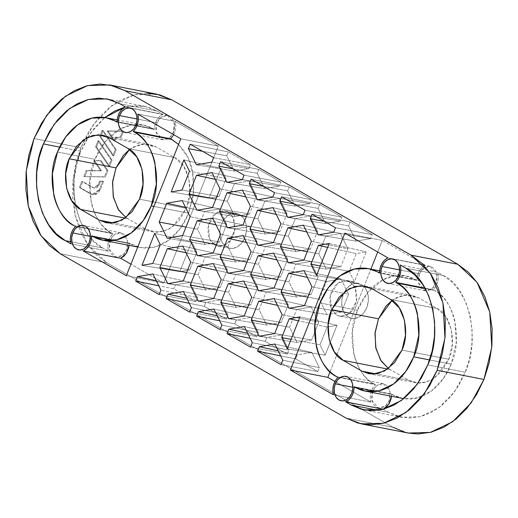 <?xml version="1.0" encoding="UTF-8"?>
<svg xmlns="http://www.w3.org/2000/svg" width="518" height="518" viewBox="0 0 518 518"><rect width="100%" height="100%" fill="white"/><g stroke="black" fill="none" stroke-linecap="round" stroke-linejoin="round"><path stroke-width="0.39" stroke-dasharray="2.59 1.94" d="M146.989 93.188L133.864 94.898L120.947 99.929L108.748 108.087L97.727 119.069L88.306 132.44L80.853 147.695L75.654 164.238L72.902 181.442L72.708 198.647L75.084 215.19L79.927 230.432L87.056 243.784L96.206 254.746L107.012 262.879L392.929 427.279L346.121 418.123L392.929 427.279L107.012 262.879L87.723 244.761L75.084 215.19L73.032 180.057L80.853 147.695L93.583 124.372L112.238 105.381L134.46 94.749L156.514 94.101M404.985 432.284L408.067 433.009M83.774 176.573L86.189 170.513L100.596 170.662L93.693 160.548L100.291 160.612L106.961 170.383L104.409 176.793L83.774 176.573L105.342 176.975L107.893 170.564L101.224 160.8L94.626 160.729L101.534 170.843L87.121 170.694L84.712 176.755L87.121 170.694L101.534 170.843L94.626 160.729L101.224 160.8L107.893 170.564L105.342 176.975L83.774 176.573L105.342 176.975L104.409 176.793L106.961 170.383L107.893 170.564L106.961 170.383L100.291 160.612L101.224 160.8L93.693 160.548L94.626 160.729L93.693 160.548L100.596 170.662L101.534 170.843L86.189 170.513L87.121 170.694L86.189 170.513L83.774 176.573M99.754 136.428L102.163 130.368L115.255 149.54L112.84 155.601L99.754 136.428L100.686 136.61L113.779 155.782L116.187 149.721L103.101 130.549L100.686 136.61L103.101 130.549L116.187 149.721L113.779 155.782L100.686 136.61L99.754 136.428L112.84 155.601L113.779 155.782L112.84 155.601L115.255 149.54L116.187 149.721L115.255 149.54L102.163 130.368L103.101 130.549L102.163 130.368L99.754 136.428M174.806 157.647L183.586 166.051L188.856 178.632L189.815 193.479L186.318 208.327L178.891 220.927L168.674 229.344L157.219 232.31L146.264 229.37L125.952 217.605L127.519 218.59L125.22 218.136L127.519 218.59L146.264 229.37L113.436 222.947L146.264 229.37L153.024 231.909L162.73 231.624L172.507 226.949L186.318 208.327L139.51 199.177L186.318 208.327C194.528 191.252 188.202 163.377 174.806 157.647L127.998 148.491L174.806 157.647L156.06 146.866L109.246 137.71L156.06 146.866L174.806 157.647M129.558 149.469L133.65 146.885L145.105 143.926L156.06 146.866L149.301 144.328L139.459 144.645L129.565 149.475M349.941 282.025L354.001 285.91L356.436 291.731L356.883 298.601L355.264 305.465L351.826 311.292L347.105 315.184L341.802 316.556L336.739 315.197L332.679 311.312L330.244 305.49L329.798 298.627L331.416 291.757L334.848 285.93L339.575 282.038L344.871 280.665L349.941 282.025L355.206 288.073L356.475 301.405L349.164 313.863L340.119 316.42L336.739 315.197L331.397 308.981L330.322 295.279L338.034 282.977L347.066 280.905L349.941 282.025L361.525 284.602L349.941 282.025M228.069 211.959L232.129 215.844L234.57 221.665L235.01 228.529L233.391 235.399L229.96 241.226L225.233 245.118L219.936 246.49L214.873 245.131L210.813 241.246L208.372 235.425L207.932 228.555L209.55 221.691L212.982 215.864L217.709 211.972L223.005 210.599L228.069 211.959L233.333 218L234.602 231.332L227.292 243.79L218.253 246.348L214.873 245.131L209.525 238.915L208.456 225.213L216.168 212.911L225.201 210.839L228.069 211.959L239.659 214.53L228.069 211.959M437.289 308.566L446.069 316.971L451.34 329.552L452.298 344.399L448.802 359.252L441.375 371.846L431.157 380.264L419.703 383.229L408.747 380.29L388.435 368.525L390.002 369.509L387.704 369.062L390.002 369.509L408.747 380.29L375.919 373.866L408.747 380.29L415.514 382.828L425.213 382.549L434.99 377.868L448.802 359.252L401.994 350.097L448.802 359.252C457.012 342.171 450.686 314.296 437.289 308.566L390.481 299.41L437.289 308.566L418.544 297.785L371.736 288.63L418.544 297.785L437.289 308.566M392.042 300.395L396.134 297.811L407.588 294.846L418.544 297.785L411.784 295.247L401.942 295.564L392.048 300.395M122.52 131.274L107.122 130.937L113.915 140.883L115.41 137.115L113.915 140.883L107.122 130.937L122.591 131.106L120.176 137.166L116.349 137.296L121.115 137.348L123.524 131.287L108.055 131.125L114.847 141.064L116.349 137.296L121.115 137.348L123.524 131.287L108.055 131.125L114.847 141.064L116.349 137.296L115.41 137.115L121.115 137.348L120.176 137.166L122.591 131.106L123.524 131.287L122.287 131.099M95.603 146.847L98.019 140.786L111.105 159.958L108.696 166.025L95.603 146.847L96.542 147.034L109.628 166.207L112.043 160.146L98.951 140.974L96.542 147.034L98.951 140.974L112.043 160.146L109.628 166.207L96.542 147.034L95.603 146.847L108.696 166.025L109.628 166.207L108.696 166.025L111.105 159.958L112.043 160.146L111.105 159.958L98.019 140.786L98.951 140.974L98.019 140.786L95.603 146.847M90.656 193.972L79.422 187.51L81.863 181.384L92.521 187.51L94.114 187.937L95.778 187.51L97.267 186.286L99.67 181.119L102.674 181.151L99.398 189.381L97.779 192.133L95.545 193.972L93.046 194.613L90.656 193.972L92.133 194.528L99.398 189.381L100.337 189.569L99.398 189.381L102.674 181.151L103.606 181.332L100.609 181.3L99.281 184.635L98.349 184.453L99.281 184.635L100.609 181.3L103.606 181.332L100.337 189.569L103.606 181.332L99.67 181.119L100.609 181.3L99.67 181.119L98.349 184.453L93.505 187.879L82.796 181.565L80.361 187.697L91.595 194.159L90.656 193.972L93.072 194.71L100.337 189.569L98.711 192.314L96.484 194.153L93.985 194.8L91.595 194.159L80.361 187.697L82.796 181.565L93.46 187.697L81.863 181.384L82.796 181.565L81.863 181.384L79.422 187.51L90.656 193.972M337.037 325.278L325.142 355.167L287.276 348.899L325.142 355.167L337.037 325.278L327.078 326.994L320.007 344.768L325.142 355.167L320.007 344.768L291.077 339.348L320.007 344.768L327.078 326.994L298.459 320.784L327.078 326.994L337.037 325.278L300.006 316.899L337.037 325.278M312.056 214.258L350.155 221.957L372.287 234.68L335.489 227.732L372.287 234.68L350.155 221.957L348.588 225.9L356.119 241.148L370.713 238.623L372.287 234.68L370.713 238.623L333.715 232.2L370.713 238.623L356.119 241.148L318.253 234.874L356.119 241.148L348.588 225.9L324.443 221.38L348.588 225.9L350.155 221.957L312.056 214.258M281.591 196.743L319.69 204.442L341.815 217.165L305.024 210.217L341.815 217.165L319.69 204.442L318.123 208.385L325.647 223.634L340.248 221.108L341.815 217.165L340.248 221.108L303.244 214.685L340.248 221.108L325.647 223.634L287.781 217.359L325.647 223.634L318.123 208.385L293.971 203.865L318.123 208.385L319.69 204.442L281.591 196.743M251.12 179.222L289.225 186.927L311.35 199.644L274.559 192.696L311.35 199.644L289.225 186.927L287.652 190.87L295.182 206.112L309.783 203.587L311.35 199.644L309.783 203.587L272.779 197.17L309.783 203.587L295.182 206.112L257.316 199.838L295.182 206.112L287.652 190.87L263.507 186.344L287.652 190.87L289.225 186.927L251.12 179.222M220.655 161.707L258.754 169.405L280.885 182.129L244.088 175.181L280.885 182.129L258.754 169.405L257.187 173.349L264.717 188.597L279.312 186.072L280.885 182.129L279.312 186.072L242.314 179.649L279.312 186.072L264.717 188.597L226.852 182.323L264.717 188.597L257.187 173.349L233.042 168.829L257.187 173.349L258.754 169.405L220.655 161.707M228.289 151.891L250.414 164.614L213.623 157.666L250.414 164.614L228.289 151.891L226.722 155.834L234.246 171.076L248.847 168.557L250.414 164.614L248.847 168.557L211.843 162.134L248.847 168.557L234.246 171.076L196.38 164.808L234.246 171.076L226.722 155.834L202.57 151.308L226.722 155.834L228.289 151.891L190.19 144.185L228.289 151.891M141.971 265.352L179.837 271.626L191.731 241.731L154.707 233.353L191.731 241.731L179.837 271.626L189.795 269.904L196.866 252.13L191.731 241.731L196.866 252.13L160.282 244.658L196.866 252.13L189.795 269.904L152.797 263.481L189.795 269.904L179.837 271.626L141.971 265.352M317.793 371.607L295.668 358.883L280.639 355.847L295.668 358.883L317.793 371.607L319.366 367.663L311.836 352.415L297.241 354.94L295.668 358.883L297.241 354.94L278.14 350.796L297.241 354.94L311.836 352.415L274.805 344.036L311.836 352.415L319.366 367.663L282.783 360.185L319.366 367.663L317.793 371.607L281.002 364.659L317.793 371.607M287.328 354.085L265.203 341.362L250.168 338.325L265.203 341.362L287.328 354.085L288.895 350.142L281.371 334.9L266.77 337.419L265.203 341.362L266.77 337.419L247.675 333.275L266.77 337.419L281.371 334.9L244.341 326.521L281.371 334.9L288.895 350.142L252.311 342.67L288.895 350.142L287.328 354.085L250.537 347.138L287.328 354.085M256.863 336.57L234.738 323.847L219.703 320.81L234.738 323.847L256.863 336.57L258.43 332.627L250.906 317.379L236.305 319.904L234.738 323.847L236.305 319.904L217.21 315.76L236.305 319.904L250.906 317.379L213.876 309.006L250.906 317.379L258.43 332.627L221.846 325.155L258.43 332.627L256.863 336.57L220.072 329.623L256.863 336.57M226.398 319.049L204.267 306.332L189.238 303.289L204.267 306.332L226.398 319.049L227.965 315.106L220.435 299.864L205.84 302.389L204.267 306.332L205.84 302.389L186.745 298.238L205.84 302.389L220.435 299.864L183.411 291.485L220.435 299.864L227.965 315.106L191.382 307.634L227.965 315.106L226.398 319.049L189.601 312.101L226.398 319.049M159.136 294.587L195.927 301.534L173.802 288.811L158.767 285.774L173.802 288.811L195.927 301.534L197.5 297.591L189.97 282.342L175.369 284.868L173.802 288.811L175.369 284.868L156.274 280.724L175.369 284.868L189.97 282.342L152.939 273.97L189.97 282.342L197.5 297.591L160.917 290.119L197.5 297.591L195.927 301.534L159.136 294.587M349.216 271.361L354.351 281.766L366.252 251.871L356.287 253.593L349.216 271.361L354.351 281.766L316.485 275.492L354.351 281.766L366.252 251.871L356.287 253.593L327.674 247.377L356.287 253.593L349.216 271.361L320.286 265.941L349.216 271.361M34.046 138.539L80.853 147.695L34.046 138.539M60.205 253.723L107.012 262.879L60.205 253.723M408.294 433.048L392.929 427.279M343.324 294.166A17.787 13.196 -78.9 0 0 353.257 318.538A17.787 13.196 -78.9 0 0 367.754 304.506A17.787 13.196 -78.9 0 0 361.525 284.602A17.787 13.196 -78.9 0 0 357.465 283.307A17.787 13.196 -78.9 0 0 343.324 294.166L341.731 300.913L342.171 307.66L344.567 313.384L348.556 317.204L353.535 318.538L358.741 317.191L363.383 313.364L366.757 307.64L368.35 300.887L367.916 294.14L365.52 288.422L361.525 284.602L356.552 283.262L351.34 284.609L346.697 288.435L343.324 294.166M221.451 224.093A17.787 13.196 -78.9 0 0 231.391 248.465A17.787 13.196 -78.9 0 0 245.888 234.44A17.787 13.196 -78.9 0 0 239.659 214.53A17.787 13.196 -78.9 0 0 235.599 213.235A17.787 13.196 -78.9 0 0 221.451 224.093L219.865 230.847L220.299 237.594L222.695 243.311L226.683 247.131L231.663 248.472L236.875 247.125L241.517 243.292L244.891 237.568L246.484 230.821L246.044 224.067L243.648 218.35L239.659 214.53L234.68 213.196L229.474 214.543L224.831 218.369L221.451 224.093M329.221 243.492L366.252 251.871L329.221 243.492M171.18 191.945L209.045 198.219L220.946 168.324L183.916 159.945L220.946 168.324L209.045 198.219L219.01 196.497L226.081 178.723L220.946 168.324L226.081 178.723L189.497 171.251L226.081 178.723L219.01 196.497L182.006 190.074L219.01 196.497L209.045 198.219L171.18 191.945M246.419 242.353L265.514 246.503L258.443 264.271L246.931 262.114L258.443 264.271L265.974 279.519L228.108 273.245L265.974 279.519L280.568 276.994L243.57 270.571L280.568 276.994L287.645 259.22L251.062 251.748L287.645 259.22L280.115 243.978L243.084 235.599L280.115 243.978L265.514 246.503L246.419 242.353M215.954 224.838L235.049 228.982L227.978 246.756L216.466 244.6L227.978 246.756L235.502 261.998L197.636 255.724L235.502 261.998L250.103 259.473L213.099 253.056L250.103 259.473L257.174 241.705L220.59 234.233L257.174 241.705L249.65 226.457L212.62 218.084L249.65 226.457L235.049 228.982L215.954 224.838M185.489 207.317L204.584 211.467L197.507 229.234L186.001 227.078L197.507 229.234L205.037 244.483L167.172 238.209L205.037 244.483L219.638 241.958L182.634 235.535L219.638 241.958L226.709 224.19L190.125 216.712L226.709 224.19L219.179 208.942L182.155 200.563L219.179 208.942L204.584 211.467L185.489 207.317M276.89 259.874L295.985 264.018L288.908 281.786L277.402 279.636L288.908 281.786L296.438 297.034L258.573 290.76L296.438 297.034L311.04 294.509L274.035 288.086L311.04 294.509L318.11 276.741L281.527 269.269L318.11 276.741L310.58 261.493L273.549 253.121L310.58 261.493L295.985 264.018L276.89 259.874M307.355 277.389L326.45 281.533L319.379 299.307L307.867 297.151L319.379 299.307L326.903 314.555L289.038 308.281L326.903 314.555L341.504 312.03L304.5 305.607L341.504 312.03L348.575 294.256L311.991 286.784L348.575 294.256L341.051 279.014L304.021 270.636L341.051 279.014L326.45 281.533L307.355 277.389M216.582 270.299L235.677 274.443L228.606 292.217L217.094 290.061L228.606 292.217L236.13 307.459L198.264 301.191L236.13 307.459L250.731 304.94L213.727 298.517L250.731 304.94L257.802 287.166L221.218 279.694L257.802 287.166L250.278 271.918L213.248 263.545L250.278 271.918L235.677 274.443L216.582 270.299M186.111 252.784L205.206 256.928L198.135 274.695L186.629 272.539L198.135 274.695L205.665 289.944L167.8 283.67L205.665 289.944L220.267 287.419L183.262 280.996L220.267 287.419L227.337 269.651L190.754 262.173L227.337 269.651L219.807 254.403L182.776 246.024L219.807 254.403L205.206 256.928L186.111 252.784M247.047 287.814L266.142 291.964L259.071 309.732L247.559 307.575L259.071 309.732L266.602 324.98L228.736 318.706L266.602 324.98L281.196 322.455L244.198 316.032L281.196 322.455L288.267 304.681L251.683 297.209L288.267 304.681L280.743 289.439L243.713 281.06L280.743 289.439L266.142 291.964L247.047 287.814M277.512 305.335L296.607 309.479L289.536 327.253L278.03 325.097L289.536 327.253L297.067 342.495L259.201 336.221L297.067 342.495L311.668 339.97L274.663 333.553L311.668 339.97L318.738 322.202L282.155 314.73L318.738 322.202L311.208 306.954L274.177 298.582L311.208 306.954L296.607 309.479L277.512 305.335M306.727 231.928L325.822 236.072L318.751 253.846L307.239 251.69L318.751 253.846L326.275 269.088L288.409 262.82L326.275 269.088L340.876 266.569L303.872 260.146L340.876 266.569L347.947 248.795L311.363 241.323L347.947 248.795L340.423 233.547L303.393 225.175L340.423 233.547L325.822 236.072L306.727 231.928M276.262 214.413L295.357 218.557L288.28 236.325L276.774 234.168L288.28 236.325L295.81 251.573L257.945 245.299L295.81 251.573L310.411 249.048L273.407 242.625L310.411 249.048L317.482 231.281L280.898 223.802L317.482 231.281L309.952 216.032L272.928 207.653L309.952 216.032L295.357 218.557L276.262 214.413M245.791 196.892L264.886 201.036L257.815 218.81L246.303 216.654L257.815 218.81L265.346 234.058L227.48 227.784L265.346 234.058L279.94 231.533L242.942 225.11L279.94 231.533L287.017 213.759L250.434 206.287L287.017 213.759L279.487 198.517L242.456 190.138L279.487 198.517L264.886 201.036L245.791 196.892M215.326 179.377L234.421 183.521L227.35 201.288L215.838 199.139L227.35 201.288L234.874 216.537L197.008 210.263L234.874 216.537L249.475 214.012L212.471 207.589L249.475 214.012L256.546 196.244L219.962 188.772L256.546 196.244L249.022 180.996L211.991 172.624L249.022 180.996L234.421 183.521L215.326 179.377M234.421 183.521L227.35 201.288L234.874 216.537L249.475 214.012L256.546 196.244L249.022 180.996L234.421 183.521M264.886 201.036L257.815 218.81L265.346 234.058L279.94 231.533L287.017 213.759L279.487 198.517L264.886 201.036M295.357 218.557L288.28 236.325L295.81 251.573L310.411 249.048L317.482 231.281L309.952 216.032L295.357 218.557M325.822 236.072L318.751 253.846L326.275 269.088L340.876 266.569L347.947 248.795L340.423 233.547L325.822 236.072M311.208 306.954L296.607 309.479L289.536 327.253L297.067 342.495L311.668 339.97L318.738 322.202L311.208 306.954M280.743 289.439L266.142 291.964L259.071 309.732L266.602 324.98L281.196 322.455L288.267 304.681L280.743 289.439M219.807 254.403L205.206 256.928L198.135 274.695L205.665 289.944L220.267 287.419L227.337 269.651L219.807 254.403M250.278 271.918L235.677 274.443L228.606 292.217L236.13 307.459L250.731 304.94L257.802 287.166L250.278 271.918M341.051 279.014L326.45 281.533L319.379 299.307L326.903 314.555L341.504 312.03L348.575 294.256L341.051 279.014M310.58 261.493L295.985 264.018L288.908 281.786L296.438 297.034L311.04 294.509L318.11 276.741L310.58 261.493M219.179 208.942L204.584 211.467L197.507 229.234L205.037 244.483L219.638 241.958L226.709 224.19L219.179 208.942M249.65 226.457L235.049 228.982L227.978 246.756L235.502 261.998L250.103 259.473L257.174 241.705L249.65 226.457M280.115 243.978L265.514 246.503L258.443 264.271L265.974 279.519L280.568 276.994L287.645 259.22L280.115 243.978M383.281 409.259L388.759 412.406L398.886 416.614L409.667 418.026L420.694 416.589L431.539 412.367L441.789 405.51L451.048 396.289L458.961 385.055L465.216 372.241L427.771 364.918L465.216 372.241L469.586 358.339L471.898 343.887L472.06 329.435L470.066 315.546L465.999 302.745L460.01 291.524L452.324 282.316L443.246 275.485L437.729 272.313C439.193 279.066 437.671 284.868 433.158 289.711L424.974 288.112L433.158 289.711L435.929 286.169L437.729 281.74L438.351 276.929L437.729 272.313L400.284 264.989L437.729 272.313L443.246 275.485L405.801 268.162L443.246 275.485C468.816 286.422 480.898 339.633 465.216 372.241L454.526 391.828L438.856 407.789L420.189 416.718L401.664 417.255L388.759 412.406L377.998 410.301L388.759 412.406L383.242 409.233M402.732 398.452L392.903 394.761L355.452 387.432L392.903 394.761C397.876 397.617 403.185 399.041 408.831 399.041C414.478 399.035 420.033 397.597 425.498 394.729C430.957 391.854 435.916 387.775 440.358 382.478C444.807 377.182 448.407 371.076 451.159 364.16L429.597 359.939L451.159 364.16L456.248 342.553L454.849 320.959C453.282 314.044 450.725 307.945 447.189 302.654C443.648 297.371 439.387 293.298 434.414 290.436L425.272 288.649L434.414 290.436L433.158 289.711L434.414 290.436C453.897 298.769 463.105 339.316 451.159 364.16L443.207 378.807L431.598 390.85L417.709 397.818L403.781 398.64M391.647 394.036L354.195 386.713L391.647 394.036L392.903 394.761L391.647 394.036L391.543 396.264L391.647 394.036M416.925 280.38L379.474 273.051L416.925 280.38L415.669 279.655L379.474 272.578L415.669 279.655C410.696 276.8 405.387 275.369 399.741 275.375C394.088 275.382 388.539 276.819 383.074 279.688C377.609 282.556 372.656 286.642 368.214 291.938C363.765 297.235 360.165 303.341 357.414 310.256L367.579 292.702L382.789 279.837L394.502 275.803L405.834 275.958L416.925 280.38C417.236 273.115 420.033 268.046 425.33 265.184L387.878 257.854L425.33 265.184L421.943 267.495L419.224 271.102L417.482 275.57L416.925 280.38M382.316 240.449L344.865 233.126L382.316 240.449L425.33 265.184L382.316 240.449L377.713 252.007L382.316 240.449M330.07 371.73L370.901 269.127L330.07 371.73M370.843 402.104L333.391 394.781L370.843 402.104L334.906 381.442L370.843 402.104C369.373 395.351 370.894 389.549 375.408 384.699L339.912 377.758L375.408 384.699L372.643 388.241L370.843 392.676L370.221 397.481L370.843 402.104M337.963 377.376L339.912 377.758L337.963 377.376M374.151 383.98L336.706 376.657L374.151 383.98L375.408 384.699L374.151 383.98C354.675 375.641 345.467 335.101 357.414 310.256L352.324 331.857L353.716 353.457C355.29 360.366 357.841 366.466 361.383 371.756C364.925 377.046 369.179 381.118 374.151 383.98M319.962 302.933L357.414 310.256L319.962 302.933M129.163 243.117L91.712 235.794L129.163 243.117L130.419 243.836L92.968 236.512L130.419 243.836C135.392 246.697 140.702 248.122 146.348 248.116C151.994 248.109 157.55 246.672 163.015 243.803C168.473 240.935 173.426 236.856 177.875 231.559C182.323 226.262 185.923 220.15 188.675 213.235L180.523 228.16L168.59 240.32L154.364 247.125L140.248 247.533L129.163 243.117L129.06 245.344L129.163 243.117M163.772 283.048L126.327 275.718L163.772 283.048L130.924 264.161L163.772 283.048L218.259 146.121L180.814 138.798L218.259 146.121L163.772 283.048M173.439 135.25L175.239 130.821L175.867 126.01L175.246 121.387L137.801 114.064L175.246 121.387L218.259 146.121L175.246 121.387L173.731 134.725M178.561 144.451L188.079 157.647L193.389 175.673L193.35 195.377L188.675 213.235L153.898 206.436L188.675 213.235L193.764 191.634L192.366 170.04C190.799 163.125 188.241 157.025 184.699 151.735L178.568 144.444M108.359 251.185L70.908 243.855L108.359 251.185L102.836 248.012L70.448 241.673L102.836 248.012C77.273 237.069 65.19 183.858 80.866 151.25L90.669 132.919L104.863 117.521L95.04 127.208L87.128 138.435L80.866 151.25L59.641 147.099L80.866 151.25L76.496 165.151L74.184 179.604L74.022 194.056L76.016 207.951L80.089 220.752L86.079 231.967L93.758 241.174L102.836 248.012L108.359 251.185C106.889 244.431 108.411 238.63 112.924 233.78L77.428 226.839L112.924 233.78L110.159 237.322L108.359 241.757L107.731 246.562L108.359 251.185M75.479 226.457L77.422 226.839L75.479 226.457M111.668 233.055L74.223 225.731L111.668 233.055L112.924 233.78L111.668 233.055C92.191 224.721 82.984 184.181 94.93 159.337L105.096 141.783L120.305 128.917L132.019 124.883L143.35 125.039L153.186 128.736L116.99 121.659L153.186 128.736C148.213 125.874 142.903 124.449 137.257 124.456C131.604 124.462 126.049 125.9 120.59 128.768C115.126 131.637 110.172 135.722 105.724 141.019C101.282 146.309 97.682 152.422 94.93 159.337L89.841 180.937L91.233 202.532C92.806 209.447 95.357 215.546 98.899 220.836C102.441 226.126 106.695 230.199 111.668 233.055M57.479 152.014L94.93 159.337L57.479 152.014M154.442 129.455L116.99 122.131L154.442 129.455L153.186 128.736L154.442 129.455C154.746 122.19 157.55 117.126 162.846 114.258L125.395 106.935L162.846 114.258L159.46 116.576L156.74 120.176L154.999 124.644L154.442 129.455M157.33 111.085L119.878 103.762L157.33 111.085L162.846 114.258L157.33 111.085L144.418 106.235L125.356 106.915L136.422 105.471L147.203 106.883L157.33 111.085M113.915 140.883L114.847 141.064L113.915 140.883M107.122 130.937L108.055 131.125L107.122 130.937M93.46 187.697L94.438 188.066L99.281 184.635L98.206 186.467L96.717 187.691L95.053 188.125L93.46 187.697M372.733 391.174L371.827 400.161L378.541 408.106L385.58 405.847L389.135 400.602L390.041 391.614L383.32 383.67L376.282 385.929L372.733 391.174L352.862 387.283L372.733 391.174L375.09 387.166L378.341 384.485L381.986 383.54L385.476 384.479L388.267 387.153L389.944 391.155L390.248 395.881L389.135 400.602L386.771 404.61L383.521 407.29L379.875 408.236L376.392 407.297L373.601 404.623L371.924 400.621L371.62 395.894L372.733 391.174M419.438 273.808L418.531 282.802L425.246 290.747L432.284 288.487L435.839 283.242L436.745 274.249L430.024 266.31L422.986 268.57L419.438 273.808L399.566 269.923L419.438 273.808L421.794 269.8L425.045 267.12L428.69 266.181L432.18 267.113L434.971 269.787L436.648 273.795L436.952 278.516L435.839 283.242L433.475 287.25L430.225 289.931L426.579 290.87L423.096 289.938L420.305 287.263L418.628 283.262L418.324 278.535L419.438 273.808M110.243 240.248L109.343 249.242L116.058 257.187L123.096 254.927L126.651 249.682L127.557 240.689L120.836 232.75L113.798 235.01L110.243 240.248L90.378 236.363L110.243 240.248L112.607 236.24L115.857 233.566L119.503 232.621L122.986 233.56L125.783 236.227L127.46 240.235L127.765 244.956L126.651 249.682L124.288 253.69L121.037 256.371L117.392 257.316L113.908 256.378L111.117 253.703L109.44 249.702L109.13 244.975L110.243 240.248M156.948 122.889L156.047 131.883L162.762 139.821L169.8 137.561L173.355 132.323L174.262 123.329L167.541 115.384L160.502 117.644L156.948 122.889L137.082 119.004L156.948 122.889L159.311 118.881L162.561 116.2L166.207 115.255L169.69 116.194L172.488 118.868L174.165 122.87L174.469 127.596L173.355 132.323L170.992 136.331L167.741 139.005L164.096 139.951L160.612 139.012L157.822 136.344L156.145 132.336L155.834 127.616L156.948 122.889M351.877 318.402L340.119 316.42M347.066 280.905L358.702 283.495M230.011 248.336L218.253 246.348M225.201 210.839L236.836 213.429M364.976 286.091L411.784 295.247M368.699 373.672L415.514 382.828M102.486 135.172L149.301 144.328M106.216 222.753L153.024 231.909M365.287 391.129L365.993 391.265M364.219 409.932L401.664 417.255M379.577 270.823L405.834 275.958M102.804 240.21L103.509 240.346M137.736 247.041L140.248 247.533M117.094 119.904L143.35 125.039M106.973 98.912L144.418 106.235M93.072 194.71L92.133 194.528M94.438 188.066L93.505 187.879M378.541 408.106L341.097 400.783M383.32 383.67L345.875 376.346M425.246 290.747L387.801 283.417M430.024 266.31L392.579 258.981M116.058 257.187L78.613 249.864M120.836 232.75L83.392 225.427M162.762 139.821L125.317 132.498M167.541 115.384L130.096 108.061"/><path stroke-width="0.78" d="M392.929 427.279L404.985 432.284M408.067 433.009L417.819 433.967L430.95 432.258L443.861 427.227L456.06 419.068L467.081 408.087L476.502 394.716L483.954 379.461L489.154 362.917L491.906 345.707L492.1 328.509L489.73 311.965L484.88 296.723L477.751 283.372L468.609 272.41L457.795 264.277L171.879 99.877L159.822 94.872L146.989 93.188M125.952 217.605L118.739 210.185L113.468 197.604L112.51 182.757L116.006 167.903L123.433 155.309L129.558 149.469L116.006 167.903L69.198 158.748L76.625 146.154L86.843 137.736L98.297 134.771L109.253 137.71L127.998 148.491L136.778 156.896L142.049 169.477L143.007 184.324L139.51 199.177L132.084 211.771L121.866 220.189L110.412 223.154L99.456 220.215L80.711 209.434L71.931 201.029L66.66 188.448L65.702 173.601L69.198 158.748L83.009 140.132L92.787 135.451L102.486 135.172L109.246 137.71L127.998 148.491C141.388 154.222 147.721 182.096 139.51 199.177L125.699 217.793L115.922 222.468L106.216 222.753L99.456 220.215L80.711 209.434L125.22 218.136L80.711 209.434C67.314 203.703 60.988 175.829 69.198 158.748L116.006 167.903L112.633 181.481L113.196 196.316L118.091 209.181L125.952 217.605M392.048 300.395L378.49 318.823L331.682 309.673L345.493 291.051L355.27 286.376L364.976 286.091L371.736 288.63L390.481 299.41C403.878 305.141 410.204 333.016 401.994 350.097L388.183 368.712L378.405 373.394L368.699 373.672L361.94 371.134L375.919 373.866L361.94 371.134L343.194 360.353L387.704 369.062L343.194 360.353C329.798 354.623 323.472 326.748 331.682 309.673L339.109 297.073L349.326 288.656L360.781 285.69L371.736 288.63L390.481 299.41L399.261 307.815L404.532 320.396L405.49 335.243L401.994 350.097L394.567 362.691L384.35 371.115L372.895 374.074L361.94 371.134L343.194 360.353L334.414 351.949L329.144 339.368L328.185 324.521L331.682 309.673L378.49 318.823L375.116 332.401L375.68 347.235L380.581 360.107L388.435 368.525L381.222 361.104L375.951 348.523L374.993 333.676L378.49 318.823L385.916 306.229L392.042 300.395M125.071 90.721L113.015 85.716L100.181 84.033L87.05 85.742L74.139 90.773L61.94 98.932L50.919 109.913L41.498 123.284L34.046 138.539L28.846 155.083L26.094 172.293L25.9 189.491L28.27 206.034L33.12 221.277L40.249 234.628L49.391 245.59L60.205 253.723L346.121 418.123L358.178 423.128L371.011 424.812L384.136 423.102L397.053 418.071L409.252 409.913L420.273 398.931L429.694 385.56L437.147 370.305L442.346 353.762L445.098 336.558L445.292 319.353L442.916 302.81L438.073 287.568L430.944 274.216L421.794 263.254L410.988 255.121L125.071 90.721L171.879 99.877L125.071 90.721L410.988 255.121L457.795 264.277L477.091 282.394L489.73 311.965L491.783 347.099L483.954 379.461L471.225 402.784L452.57 421.775L430.348 432.407L408.294 433.048L361.486 423.899L346.121 418.123L60.205 253.723L40.909 235.606L28.27 206.034L26.217 170.901L34.046 138.539L46.775 115.216L65.43 96.225L87.652 85.593L109.706 84.952L125.071 90.721M132.245 108.871L135.036 111.545L136.713 115.546L137.024 120.273L135.91 125L133.547 129.001L130.296 131.682L126.651 132.627L123.167 131.689L120.37 129.014L118.693 125.013L118.389 120.293L119.503 115.566L121.866 111.558L125.116 108.877L128.762 107.932L132.245 108.871A12.451 9.24 101.1 0 1 136.312 123.86A12.451 9.24 101.1 0 1 124.844 132.388A12.451 9.24 101.1 0 1 119.503 115.566A12.451 9.24 101.1 0 1 130.562 108.171A12.451 9.24 101.1 0 1 132.245 108.871M85.541 226.23L88.332 228.904L90.009 232.912L90.32 237.632L89.206 242.359L86.843 246.367L83.592 249.048L79.947 249.987L76.463 249.054L73.666 246.38L71.989 242.379L71.685 237.652L72.798 232.925L75.162 228.917L78.412 226.243L82.058 225.298L85.541 226.23A12.451 9.24 101.1 0 1 89.608 241.22A12.451 9.24 101.1 0 1 78.14 249.754A12.451 9.24 101.1 0 1 72.798 232.925A12.451 9.24 101.1 0 1 83.858 225.531A12.451 9.24 101.1 0 1 85.541 226.23M394.729 259.79L397.526 262.464L399.203 266.466L399.507 271.192L398.394 275.919L396.03 279.927L392.78 282.608L389.135 283.547L385.651 282.614L382.854 279.94L381.177 275.932L380.872 271.212L381.986 266.485L384.35 262.477L387.6 259.796L391.245 258.858L394.729 259.79A12.451 9.24 101.1 0 1 398.795 274.78A12.451 9.24 101.1 0 1 387.328 283.314A12.451 9.24 101.1 0 1 381.986 266.485A12.451 9.24 101.1 0 1 393.052 259.091A12.451 9.24 101.1 0 1 394.729 259.79M348.025 377.156L350.822 379.83L352.499 383.832L352.803 388.552L351.69 393.279L349.326 397.287L346.076 399.967L342.43 400.913L338.947 399.974L336.15 397.3L334.473 393.298L334.168 388.571L335.282 383.851L337.645 379.843L340.896 377.162L344.541 376.217L348.025 377.156A12.451 9.24 101.1 0 1 352.091 392.145A12.451 9.24 101.1 0 1 340.624 400.673A12.451 9.24 101.1 0 1 335.282 383.851A12.451 9.24 101.1 0 1 346.348 376.456A12.451 9.24 101.1 0 1 348.025 377.156M83.307 250.99L86.694 248.672L89.413 245.066L91.155 240.605L91.712 235.794L92.968 236.512C97.941 239.374 103.25 240.799 108.903 240.792C114.549 240.786 120.105 239.348 125.563 236.48C131.028 233.612 135.981 229.526 140.43 224.229C144.872 218.933 148.472 212.827 151.224 205.911L156.313 184.311L154.921 162.717C153.347 155.801 150.796 149.702 147.254 144.412C143.713 139.122 139.459 135.049 134.486 132.194L133.23 131.468L135.994 127.927L137.794 123.491L138.423 118.687L137.801 114.064L180.814 138.798L126.327 275.718L83.307 250.99L120.759 258.314L83.307 250.99C88.604 248.122 91.408 243.059 91.712 235.794L102.804 240.21L116.919 239.795L131.138 232.99L143.078 220.836L151.224 205.911L153.898 206.436L151.224 205.911C163.17 181.067 153.963 140.527 134.486 132.194L133.23 131.468L170.675 138.792L133.23 131.468C137.743 126.619 139.264 120.817 137.801 114.064L180.814 138.798L126.327 275.718L83.307 250.99M395.713 282.388L398.478 278.846L400.278 274.417L400.906 269.606L400.284 264.989L405.801 268.162L414.879 274.993L422.558 284.201L428.548 295.415L432.621 308.223L434.615 322.112L434.453 336.564L432.141 351.016L427.771 364.918L421.51 377.732L413.597 388.966L404.338 398.187L394.094 405.037L383.249 409.265L372.222 410.703L361.435 409.285L351.314 405.082L345.791 401.91L349.177 399.592L351.897 395.992L353.639 391.524L354.195 386.713L355.452 387.432C360.424 390.294 365.734 391.718 371.387 391.712C377.033 391.712 382.588 390.274 388.047 387.399C393.512 384.531 398.465 380.452 402.913 375.155C407.355 369.858 410.955 363.753 413.707 356.831L418.797 335.23L417.404 313.636C415.837 306.721 413.28 300.621 409.738 295.331C406.196 290.048 401.942 285.968 396.969 283.113L395.713 282.388L424.974 288.112L395.713 282.388C400.226 277.538 401.748 271.736 400.284 264.989L405.801 268.162C431.365 279.098 443.453 332.31 427.771 364.918L417.074 384.505L401.411 400.459L382.744 409.395L364.219 409.932L351.314 405.082L345.791 401.91L383.242 409.233L345.791 401.91C351.087 399.041 353.891 393.978 354.195 386.713L365.287 391.129L379.403 390.721L393.622 383.916L405.562 371.756L413.707 356.831L429.597 359.939L413.707 356.831C425.654 331.993 416.453 291.446 396.969 283.113L395.713 282.388M329.221 243.492L316.485 275.492L310.904 264.186L318.395 245.364L329.221 243.492L316.485 275.492L310.904 264.186L320.286 265.941L310.904 264.186L318.395 245.364L329.221 243.492M311.991 286.784L304.5 305.607L289.038 308.281L281.067 292.133L288.558 273.31L304.021 270.636L311.991 286.784L304.5 305.607L289.038 308.281L281.067 292.133L288.558 273.31L307.355 277.389L288.558 273.31L304.021 270.636L311.991 286.784M335.489 227.732L333.715 232.2L318.253 234.874L310.276 218.725L312.056 214.258L335.489 227.732L312.056 214.258L310.276 218.725L324.443 221.38L310.276 218.725L318.253 234.874L333.715 232.2L335.489 227.732M300.006 316.899L287.276 348.899L281.695 337.594L289.186 318.771L300.006 316.899L287.276 348.899L281.695 337.594L291.077 339.348L281.695 337.594L289.186 318.771L300.006 316.899M281.591 196.743L305.024 210.217L303.244 214.685L287.781 217.359L279.811 201.211L281.591 196.743L305.024 210.217L303.244 214.685L287.781 217.359L279.811 201.211L281.591 196.743M251.12 179.222L274.559 192.696L272.779 197.17L257.316 199.838L249.346 183.689L251.12 179.222L274.559 192.696L272.779 197.17L257.316 199.838L249.346 183.689L251.12 179.222M220.655 161.707L244.088 175.181L242.314 179.649L226.852 182.323L218.874 166.174L220.655 161.707L244.088 175.181L242.314 179.649L226.852 182.323L218.874 166.174L220.655 161.707M190.19 144.185L213.623 157.666L211.843 162.134L196.38 164.808L188.41 148.66L190.19 144.185L213.623 157.666L211.843 162.134L196.38 164.808L188.41 148.66L190.19 144.185M141.971 265.352L154.707 233.353L160.282 244.658L152.797 263.481L141.971 265.352L154.707 233.353L160.282 244.658L152.797 263.481L141.971 265.352M159.201 222.06L166.686 203.237L182.155 200.563L190.125 216.712L182.634 235.535L167.172 238.209L159.201 222.06L166.686 203.237L185.489 207.317L166.686 203.237L182.155 200.563L190.125 216.712L182.634 235.535L167.172 238.209L159.201 222.06L186.001 227.078L159.201 222.06M171.18 191.945L183.916 159.945L189.497 171.251L182.006 190.074L171.18 191.945L183.916 159.945L189.497 171.251L182.006 190.074L171.18 191.945M135.697 281.112L137.477 276.644L152.939 273.97L160.917 290.119L159.136 294.587L135.697 281.112L159.136 294.587L160.917 290.119L152.939 273.97L137.477 276.644L156.274 280.724L137.477 276.644L135.697 281.112L158.767 285.774L135.697 281.112M189.601 312.101L166.168 298.627L167.942 294.159L183.411 291.485L191.382 307.634L189.601 312.101L166.168 298.627L167.942 294.159L186.745 298.238L167.942 294.159L183.411 291.485L191.382 307.634L189.601 312.101M220.072 329.623L196.633 316.148L198.413 311.681L213.876 309.006L221.846 325.155L220.072 329.623L196.633 316.148L198.413 311.681L217.21 315.76L198.413 311.681L213.876 309.006L221.846 325.155L220.072 329.623M250.537 347.138L227.098 333.663L228.878 329.195L244.341 326.521L252.311 342.67L250.537 347.138L227.098 333.663L228.878 329.195L247.675 333.275L228.878 329.195L244.341 326.521L252.311 342.67L250.537 347.138M274.805 344.036L282.783 360.185L281.002 364.659L257.569 351.185L259.343 346.71L274.805 344.036L282.783 360.185L281.002 364.659L257.569 351.185L259.343 346.71L278.14 350.796L259.343 346.71L274.805 344.036M197.008 210.263L189.038 194.114L196.529 175.291L211.991 172.624L219.962 188.772L212.471 207.589L197.008 210.263L189.038 194.114L196.529 175.291L215.326 179.377L196.529 175.291L211.991 172.624L219.962 188.772L212.471 207.589L197.008 210.263M257.945 245.299L249.974 229.15L257.459 210.327L272.928 207.653L280.898 223.802L273.407 242.625L257.945 245.299L249.974 229.15L257.459 210.327L276.262 214.413L257.459 210.327L272.928 207.653L280.898 223.802L273.407 242.625L257.945 245.299M251.224 320.072L258.715 301.256L274.177 298.582L282.155 314.73L274.663 333.553L259.201 336.221L251.224 320.072L258.715 301.256L277.512 305.335L258.715 301.256L274.177 298.582L282.155 314.73L274.663 333.553L259.201 336.221L251.224 320.072L278.03 325.097L251.224 320.072M220.759 302.557L228.25 283.734L243.713 281.06L251.683 297.209L244.198 316.032L228.736 318.706L220.759 302.557L228.25 283.734L247.047 287.814L228.25 283.734L243.713 281.06L251.683 297.209L244.198 316.032L228.736 318.706L220.759 302.557L247.559 307.575L220.759 302.557M159.829 267.521L167.314 248.698L182.776 246.024L190.754 262.173L183.262 280.996L167.8 283.67L159.829 267.521L167.314 248.698L186.111 252.784L167.314 248.698L182.776 246.024L190.754 262.173L183.262 280.996L167.8 283.67L159.829 267.521L186.629 272.539L159.829 267.521M190.294 285.042L197.785 266.22L213.248 263.545L221.218 279.694L213.727 298.517L198.264 301.191L190.294 285.042L197.785 266.22L216.582 270.299L197.785 266.22L213.248 263.545L221.218 279.694L213.727 298.517L198.264 301.191L190.294 285.042L217.094 290.061L190.294 285.042M250.602 274.611L258.087 255.788L273.549 253.121L281.527 269.269L274.035 288.086L258.573 290.76L250.602 274.611L258.087 255.788L276.89 259.874L258.087 255.788L273.549 253.121L281.527 269.269L274.035 288.086L258.573 290.76L250.602 274.611L277.402 279.636L250.602 274.611M189.666 239.575L197.157 220.759L212.62 218.084L220.59 234.233L213.099 253.056L197.636 255.724L189.666 239.575L197.157 220.759L215.954 224.838L197.157 220.759L212.62 218.084L220.59 234.233L213.099 253.056L197.636 255.724L189.666 239.575L216.466 244.6L189.666 239.575M220.131 257.096L227.622 238.274L243.084 235.599L251.062 251.748L243.57 270.571L228.108 273.245L220.131 257.096L227.622 238.274L246.419 242.353L227.622 238.274L243.084 235.599L251.062 251.748L243.57 270.571L228.108 273.245L220.131 257.096L246.931 262.114L220.131 257.096M288.409 262.82L280.439 246.672L287.93 227.849L303.393 225.175L311.363 241.323L303.872 260.146L288.409 262.82L280.439 246.672L287.93 227.849L306.727 231.928L287.93 227.849L303.393 225.175L311.363 241.323L303.872 260.146L288.409 262.82M227.48 227.784L219.502 211.635L226.994 192.813L242.456 190.138L250.434 206.287L242.942 225.11L227.48 227.784L219.502 211.635L226.994 192.813L245.791 196.892L226.994 192.813L242.456 190.138L250.434 206.287L242.942 225.11L227.48 227.784M368.389 268.635L354.273 269.049L340.048 275.854L328.114 288.008L319.962 302.933C308.016 327.777 317.223 368.317 336.706 376.657L337.963 377.376C333.45 382.226 331.928 388.027 333.391 394.781L290.378 370.046L327.823 377.369L330.07 371.73L327.823 377.369L334.906 381.442L327.823 377.369L290.378 370.046L344.865 233.126L387.878 257.854L384.498 260.172L381.779 263.779L380.037 268.24L379.474 273.051L378.218 272.332C373.245 269.47 367.935 268.046 362.289 268.052C356.643 268.059 351.087 269.496 345.629 272.364C340.164 275.233 335.211 279.319 330.762 284.615C326.314 289.912 322.72 296.018 319.962 302.933L314.879 324.533L316.271 346.134C317.838 353.043 320.396 359.142 323.938 364.432C327.48 369.722 331.734 373.795 336.706 376.657L337.963 377.376L335.198 380.918L333.398 385.353L332.77 390.158L333.391 394.781L290.378 370.046L344.865 233.126L387.878 257.854C382.588 260.722 379.785 265.786 379.474 273.051L378.218 272.332L379.474 272.578L368.389 268.635L379.577 270.823M105.905 117.716L91.79 118.123L77.564 124.929L65.631 137.089L57.479 152.014C45.532 176.852 54.74 217.398 74.223 225.731L75.479 226.457L72.714 229.998L70.914 234.427L70.286 239.238L70.908 243.855L65.391 240.689L56.313 233.851L48.634 224.644L42.638 213.429L38.572 200.621L36.577 186.733L36.739 172.28L39.051 157.828L43.421 143.926L49.683 131.112L57.589 119.885L66.848 110.658L77.098 103.807L87.943 99.579L98.97 98.148L109.751 99.56L119.878 103.762L125.395 106.935L122.015 109.253L119.289 112.853L117.554 117.321L116.99 122.131L115.734 121.413C110.761 118.551 105.452 117.126 99.806 117.133C94.159 117.139 88.604 118.577 83.139 121.445C77.681 124.314 72.727 128.393 68.279 133.689C63.831 138.986 60.23 145.092 57.479 152.014L52.389 173.614L53.788 195.208C55.355 202.124 57.912 208.223 61.454 213.513C64.99 218.803 69.25 222.876 74.223 225.731L75.479 226.457C70.966 231.306 69.444 237.108 70.908 243.855L65.391 240.689L70.448 241.673L65.391 240.689C39.821 229.746 27.739 176.534 43.421 143.926L59.641 147.099L43.421 143.926L54.112 124.339L69.781 108.385L88.448 99.45L106.973 98.912L119.878 103.762L125.395 106.935C120.105 109.803 117.301 114.867 116.99 122.131L115.734 121.413L116.99 121.659L105.905 117.716L117.094 119.904M280.639 355.847L257.569 351.185L280.639 355.847M250.168 338.325L227.098 333.663L250.168 338.325M219.703 320.81L196.633 316.148L219.703 320.81M189.238 303.289L166.168 298.627L189.238 303.289M109.706 84.952L156.514 94.101L171.879 99.877L457.795 264.277L410.988 255.121L430.277 273.239L442.916 302.81L444.968 337.943L437.147 370.305L483.954 379.461L437.147 370.305L424.417 393.628L405.762 412.619L383.54 423.251L361.486 423.899M307.867 297.151L281.067 292.133L307.867 297.151M298.459 320.784L289.186 318.771L298.459 320.784M327.674 247.377L318.395 245.364L327.674 247.377M307.239 251.69L280.439 246.672L307.239 251.69M276.774 234.168L249.974 229.15L276.774 234.168M246.303 216.654L219.502 211.635L246.303 216.654M215.838 199.139L189.038 194.114L215.838 199.139M293.971 203.865L279.811 201.211L293.971 203.865M263.507 186.344L249.346 183.689L263.507 186.344M233.042 168.829L218.874 166.174L233.042 168.829M202.57 151.308L188.41 148.66L202.57 151.308M113.436 222.947L99.456 220.215L113.436 222.947M425.272 288.649L396.969 283.113L425.272 288.649M403.781 398.64L365.993 391.265M391.543 396.264L388.74 404.325L383.242 409.233L386.622 406.915L389.348 403.315L391.09 398.847L391.543 396.264M377.998 410.301L351.314 405.082L377.998 410.301M370.901 269.127L377.713 252.007L370.901 269.127M129.06 245.344L126.256 253.406L120.759 258.314L124.139 255.996L126.865 252.395L128.6 247.928L129.06 245.344M130.924 264.161L120.759 258.314L130.924 264.161M173.731 134.725L170.675 138.792L173.731 134.725M178.568 144.444L171.931 139.517L134.486 132.194L171.931 139.517L170.675 138.792L178.561 144.451M125.395 106.902L114.549 111.13L104.863 117.521L125.356 106.915M352.862 387.283L335.282 383.851L352.862 387.283M399.566 269.923L381.986 266.485L399.566 269.923M90.378 236.363L72.798 232.925L90.378 236.363M137.082 119.004L119.503 115.566L137.082 119.004M368.699 373.672L369.185 373.769M106.216 222.753L106.702 222.85M103.509 240.346L137.736 247.041"/></g></svg>
